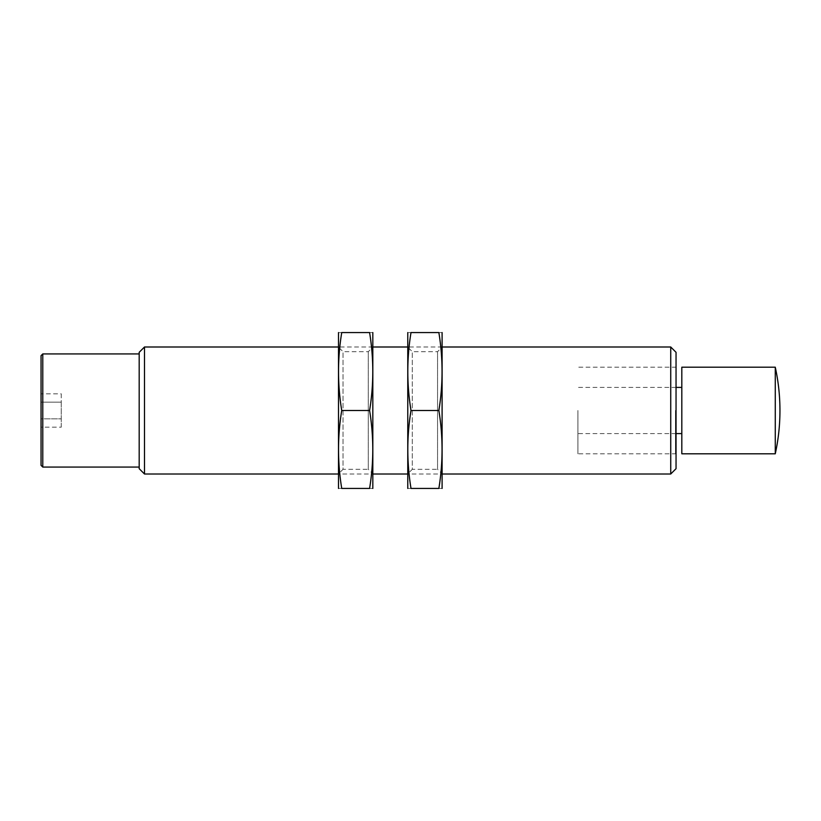 <?xml version="1.0" encoding="UTF-8"?>
<svg xmlns="http://www.w3.org/2000/svg" width="821" height="821" viewBox="0 0 821 821"><rect width="100%" height="100%" fill="white"/><g stroke="black" fill="none" stroke-linecap="round" stroke-linejoin="round"><path stroke-width="0.62" stroke-dasharray="4.11 3.08" d="M61.257 393.834L61.257 418.833L41.05 418.833L41.05 427.166L41.05 393.834L41.05 418.833L61.257 418.833L61.257 402.167L41.05 402.167L61.257 402.167L61.257 393.834L41.05 393.834M41.05 355.657L41.05 465.343M577.902 410.5L577.902 453.797L577.902 410.5M675.467 410.5L675.467 453.797L675.467 410.5M676.042 352.312L676.042 468.688M670.736 346.996L670.736 474.004M144.496 346.996L144.496 474.004M139.18 352.312L139.18 468.688M139.18 410.5L139.18 467.067L139.18 410.5M42.784 353.933L42.784 467.067M681.82 367.203L681.82 453.797M775.27 367.203L775.27 453.797M61.257 427.166L61.257 418.833L61.257 427.166L41.05 427.166M442.252 333.141L442.252 487.859M442.252 474.004L442.252 346.996L442.252 474.004L407.616 474.004L407.616 346.996L407.616 474.004L412.296 469.314L412.296 351.686L412.296 469.314L437.562 469.314L437.562 351.686L437.562 469.314L442.252 474.004M438.866 488.433C443.114 488.433 443.114 488.433 438.866 488.433C443.114 462.449 443.114 436.474 438.866 410.5C443.114 384.526 443.114 358.541 438.866 332.567C443.114 332.567 443.114 332.567 438.866 332.567L411.003 332.567C406.754 332.567 406.754 332.567 411.003 332.567C406.744 358.551 406.744 384.526 411.003 410.5C406.744 436.474 406.744 462.459 411.003 488.433C406.754 488.433 406.754 488.433 411.003 488.433L438.866 488.433M407.616 333.141L407.616 487.859M411.003 410.5L438.866 410.5M372.98 333.141L372.98 487.859M372.98 474.004L372.98 346.996L372.98 474.004L338.344 474.004L338.344 346.996L338.344 474.004L343.024 469.314L343.024 351.686L343.024 469.314L368.29 469.314L368.29 351.686L368.29 469.314L372.98 474.004M369.594 488.433C373.842 488.433 373.842 488.433 369.594 488.433C373.842 462.449 373.842 436.474 369.594 410.5C373.842 384.526 373.842 358.541 369.594 332.567C373.842 332.567 373.842 332.567 369.594 332.567L341.731 332.567C337.482 332.567 337.482 332.567 341.731 332.567C337.472 358.551 337.472 384.526 341.731 410.5C337.472 436.474 337.472 462.459 341.731 488.433C337.482 488.433 337.482 488.433 341.731 488.433L369.594 488.433M338.344 333.141L338.344 487.859M341.731 410.5L369.594 410.5M676.042 366.628L675.467 367.203L577.902 367.203M676.042 454.372L675.467 453.797L577.902 453.797M442.252 346.996L407.616 346.996L412.296 351.686L437.562 351.686L442.252 346.996M372.98 346.996L338.344 346.996L343.024 351.686L368.29 351.686L372.98 346.996M676.042 387.409L577.902 387.409M676.042 433.591L577.902 433.591"/><path stroke-width="1.23" d="M42.784 467.067L41.05 465.343L41.05 355.657L42.784 353.933L42.784 467.067L139.18 467.067M670.726 474.004L676.042 468.688L676.042 352.312L670.726 346.996M442.252 474.004L670.736 474.004L670.736 346.996L442.252 346.996M338.344 474.004L144.496 474.004L144.496 346.996L338.344 346.996M144.496 474.004L139.18 468.688L139.18 352.312L144.496 346.996M775.27 453.797L775.27 367.203L681.82 367.203L681.82 453.797L775.27 453.797C778.39 439.533 779.95 425.104 779.95 410.5A202.623 202.623 0 0 0 775.27 367.203M442.098 488.433L442.098 332.567M438.866 332.567C443.114 358.551 443.114 384.526 438.866 410.5C443.114 436.474 443.114 462.459 438.866 488.433C443.114 488.433 443.114 488.433 438.866 488.433L411.003 488.433C406.754 488.433 406.754 488.433 411.003 488.433C406.744 462.449 406.744 436.474 411.003 410.5C406.744 384.526 406.744 358.541 411.003 332.567C406.754 332.567 406.754 332.567 411.003 332.567L438.866 332.567C443.114 332.567 443.114 332.567 438.866 332.567M407.77 488.433L407.77 332.567M411.003 410.5L438.866 410.5M372.826 488.433L372.826 332.567M369.594 332.567C373.842 358.551 373.842 384.526 369.594 410.5C373.842 436.474 373.842 462.459 369.594 488.433C373.842 488.433 373.842 488.433 369.594 488.433L341.731 488.433C337.482 488.433 337.482 488.433 341.731 488.433C337.472 462.449 337.472 436.474 341.731 410.5C337.472 384.526 337.472 358.541 341.731 332.567C337.482 332.567 337.482 332.567 341.731 332.567L369.594 332.567C373.842 332.567 373.842 332.567 369.594 332.567M338.498 488.433L338.498 332.567M341.731 410.5L369.594 410.5M407.616 346.996L372.98 346.996M407.616 474.004L372.98 474.004M139.18 353.933L42.784 353.933M681.82 387.409L676.042 387.409M681.82 433.591L676.042 433.591"/></g></svg>
